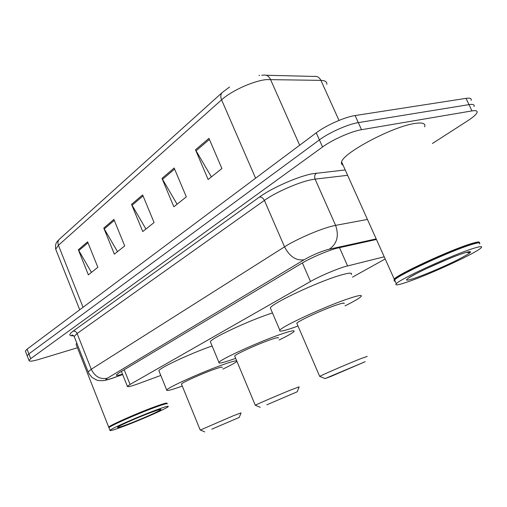 <?xml version="1.0" encoding="UTF-8"?>
<svg xmlns="http://www.w3.org/2000/svg" width="507" height="507" viewBox="0 0 507 507"><rect width="100%" height="100%" fill="white"/><g stroke="black" fill="none" stroke-linecap="round" stroke-linejoin="round"><path stroke-width="0.76" d="M384.217 256.789L344.817 266.644C335.704 269.344 318.966 276.588 310.474 281.493L130.058 384.445L127.39 386.366C127.327 387.272 131.294 386.271 139.279 383.374L160.801 375.44M352.466 277.152L385.2 258.976M376.441 239.481L336.059 248.424C326.819 250.965 310.011 258.266 301.576 263.399L118.885 372.918L116.318 374.914C116.103 375.7 118.169 375.446 122.517 374.16M77.432 347.751L39.312 359.298C32.581 361.282 29.14 361.675 28.981 360.471L30.712 358.645L322.56 146.979C332.332 139.742 351.376 131.288 361.529 129.703L471.96 110.906C475.997 110.266 477.67 110.862 476.973 112.706C476.029 114.69 472.949 117.377 467.72 120.767L432.401 143.506M25.534 351.528L25.356 351.066L27.055 349.177L316.235 132.834C325.906 125.438 344.893 116.984 355.09 115.552L466.009 98.358L468.981 104.626C473.031 104.017 474.717 104.651 474.039 106.533C474.717 104.651 473.031 104.017 468.981 104.626L358.303 122.618L468.981 104.626L471.96 110.906M316.235 132.834L319.397 139.894C329.113 132.581 348.132 124.126 358.303 122.618C348.132 124.126 329.113 132.581 319.397 139.894L28.88 353.905L319.397 139.894L322.56 146.979M27.34 356.212L27.169 355.768L28.88 353.905L27.169 355.768L27.34 356.212M91.456 272.392L78.332 249.774L88.37 274.851L97.857 267.303L87.616 241.852L78.332 249.774M117.504 251.662L103.777 228.068L114.367 254.159L124.709 245.92L113.898 219.43L103.777 228.068M211.394 176.899L195.493 149.819L208.136 179.491L221.901 168.533L208.947 138.341L195.493 149.819M177.089 204.213L161.987 178.401L173.863 206.78L186.323 196.862L174.167 168.007L161.987 178.401M145.927 229.025L131.547 204.372L142.746 231.56L154.077 222.535L142.632 194.916L131.547 204.372M466.009 98.358C470.065 97.781 471.77 98.453 471.111 100.373M394.795 280.346L394.376 280.339M394.269 280.327L394.231 279.091C397.444 274.458 449.031 250.496 470.287 243.949C477.233 241.763 480.243 241.389 479.318 242.828M343.055 165.143C341.579 164.553 341.097 163.488 341.617 161.942C342.846 153.089 392.114 126.782 414.422 123.531C422.47 122.25 425.88 123.366 424.657 126.864M394.89 280.561L394.649 279.541L395.073 279.11C399.351 274.122 449.475 250.946 470.135 244.564C475.68 242.796 478.703 242.219 479.204 242.815M395.168 281.17C393.952 281.214 393.768 280.802 394.611 279.927L394.839 279.706C399.148 274.693 449.823 251.269 470.686 244.811C478.082 242.479 481.01 242.194 479.464 243.956M406.576 282.272C397.976 285.162 394.554 285.637 396.303 283.705C399.592 279.237 451.274 255.376 472.492 248.69C480.167 246.231 483.006 245.977 480.997 247.923C475.693 253.297 428.041 275.174 406.576 282.272M266.834 404.814L297.229 391.765L266.834 404.814M255.515 405.327L255.332 405.251C256.808 404.263 279.427 394.522 291.747 389.572L299.174 386.86L297.267 391.683M278.318 338.055C278.964 337.136 276.372 337.681 270.542 339.69C257.968 344 235.571 354.203 234.678 355.984L234.855 356.402M235.66 358.335L233.581 359.089C222.972 362.822 218.092 363.918 218.929 362.378C220.209 359.425 259.318 341.604 280.935 334.233C290.803 330.856 295.144 329.962 293.971 331.553C292.501 333.08 287.558 335.888 279.135 339.975M210.716 342.618L210.335 341.693C211.349 338.112 250.179 320.012 271.923 313.13L272.468 312.952M331.096 376.365L325.069 378.583L365.167 361.706L331.096 376.365M319.98 376.467L319.727 376.365C321.736 375.079 347.732 363.849 360.521 358.76L367.239 356.389M344.025 303.68C344.874 302.603 342.498 302.996 336.908 304.859C323.802 309.181 298.097 321.001 296.804 323.251L297.051 323.815M298.002 326.033L293.509 327.636C283.21 331.16 278.654 332.009 279.832 330.19C281.727 326.464 326.673 305.778 349.177 298.414C358.607 295.308 362.562 294.681 361.041 296.532C359.26 298.338 353.911 301.456 344.994 305.879M270.852 309.169L270.32 307.92C271.879 303.44 316.463 282.386 339.132 275.612C348.626 272.741 352.688 272.386 351.313 274.553M211.768 429.195L239.222 417.432L211.768 429.195M200.36 430.031L233.125 415.841L241.066 412.869L239.247 417.369M222.142 367.423C222.624 366.637 219.873 367.302 213.897 369.419C201.875 373.659 182.051 382.614 181.443 384.046L181.569 384.357M182.26 386.055L182.038 386.138C171.258 390.01 166.15 391.303 166.708 390.003C167.557 387.621 202.141 371.999 222.82 364.736C231.122 361.795 235.768 360.528 236.744 360.921M159.16 371.384L158.881 370.699C159.572 367.898 190.962 353.252 212.11 345.97M236.845 361.168L236.699 361.421C235.47 362.733 230.85 365.3 222.846 369.109M109.087 427.433L108.701 427.135C109.182 425.607 136.085 413.636 153.653 407.172C163.077 403.711 167.525 402.444 166.993 403.376M76.361 345.039L76.069 344.285L76.804 343.1M109.056 427.515L109.17 427.249C110.133 425.557 136.453 413.87 153.615 407.552C162.379 404.326 166.809 403.021 166.904 403.642M109.049 428.016L108.986 427.661C109.956 425.962 136.554 414.162 153.894 407.774C163.108 404.377 167.57 403.084 167.266 403.895M124.316 426.076C114.474 429.771 109.696 431.204 109.981 430.38C110.488 428.916 137.422 416.976 154.977 410.455C164.395 406.963 168.825 405.663 168.28 406.563C167.183 408.262 141.732 419.536 124.316 426.076M339.475 247.581L347.568 265.877M302.387 262.924L310.474 281.493M124.177 369.742L130.058 384.445M376.181 238.905L327.516 249.59C319.435 252.087 311.64 255.477 304.13 259.749L107.395 378.197C104.29 380.256 105.843 380.288 112.06 378.292L122.65 374.502M88.383 372.461L88.155 371.904L91.247 369.273L284.528 246.839C295.815 239.558 319.017 229.424 331.749 226.236L335.602 225.368L315.088 179.123L311.178 179.782C298.274 182.343 275.288 192.489 264.394 200.411L77.121 333.486L74.193 336.483L74.485 337.212M73.673 335.767C68.749 336.109 68.54 334.582 73.046 331.191L259.426 197.065C261.485 196.893 263.139 198.009 264.394 200.411L284.528 246.839C289.649 256.599 296.183 260.902 304.13 259.749M113.321 377.924L114.031 377.607M259.426 197.065C271.625 188.078 297.641 176.575 312.185 173.781L345.21 169.946M361.529 129.703L355.09 115.552M30.712 358.645L27.055 349.177M329.436 249.102C337.104 243.683 339.158 235.774 335.602 225.368L367.436 219.436M347.625 175.314L315.088 179.123C314.207 176.563 314.708 174.547 316.59 173.071M107.395 378.197C100.361 379.692 94.974 376.72 91.247 369.273L77.121 333.486C76.202 331.648 74.846 330.881 73.046 331.191M326.812 84.32C327.104 81.83 325.139 80.512 320.918 80.366L266.505 79.586C253.513 80.797 231.477 90.753 221.591 99.841C220.292 96.52 220.583 94.01 222.472 92.312L229.544 87.039M261.739 75.226L263.228 75.175C266.359 74.611 268.773 76.012 270.472 79.384L299.669 145.224M339.012 120.413L320.918 80.366C319.302 77.216 316.964 75.904 313.922 76.43L266.15 75.251M222.06 92.686L59.687 238.936C57.918 240.527 57.5 242.644 58.419 245.293L55.719 249.248L56.188 250.42M255.591 178.198L221.591 99.841L58.419 245.293L83.053 307.28M132.01 205.297L143.037 195.905M162.468 179.37L174.604 169.046M196.006 150.826L209.41 139.419M104.214 228.955L114.29 220.38M78.75 250.623L87.984 242.764M414.263 278.356C403.008 281.93 403.99 280.181 417.217 273.121C430.373 266.34 452.859 256.675 463.81 253.113C474.298 250.002 472.568 252.074 458.613 259.331C445.463 265.985 425.234 274.661 414.263 278.356M448.384 258.944L426.374 268.634M127.96 424.22C117.358 428.136 114.797 428.599 120.279 425.607C126.256 422.521 140.946 416.241 151.016 412.476C161.492 408.655 163.723 408.331 157.709 411.513C149.635 415.455 139.717 419.688 127.96 424.22M121.414 371.403L127.39 386.366M73.502 335.615L71.753 335.19C72.228 334.753 73.04 335.184 74.193 336.483L88.155 371.904C88.769 373.171 88.028 372.778 92.109 377.474C98.827 381.454 96.628 379.825 99.727 380.643C104.157 380.637 103.701 380.941 111.648 378.507L122.675 374.559M28.981 360.471L25.356 351.066M79.732 309.771L55.719 249.248C54.75 242.828 57.367 241.484 59.319 239.266M259.654 75.41L259.045 75.486M394.231 279.091L341.617 161.942M394.649 279.541L394.04 279.3M395.073 279.11L394.839 279.706M396.303 283.705L394.611 279.927M408.667 277.899L408.572 278.077C413.237 274.192 449.316 257.645 463.671 253.183C468.576 251.611 470.692 251.257 470.014 252.118C469.533 252.695 468.379 252.752 466.567 252.296M260.23 407.311L255.332 405.251M255.3 405.27L234.678 355.984M218.929 362.378L210.335 341.693M325.069 378.583L319.727 376.365M319.683 376.39L296.804 323.251M279.832 330.19L270.32 307.92M204.758 431.894L200.221 429.974M200.189 429.993L181.443 384.046M166.708 390.003L158.881 370.699M108.701 427.135L76.069 344.285M109.075 427.369L108.663 427.192M109.17 427.249L108.986 427.661M109.981 430.38L108.935 427.724M118.448 426.596L118.112 426.862C119.747 425.424 138.931 416.944 150.978 412.495C160.529 408.959 161.144 409.231 160.713 409.46L159.318 409.618"/></g></svg>
